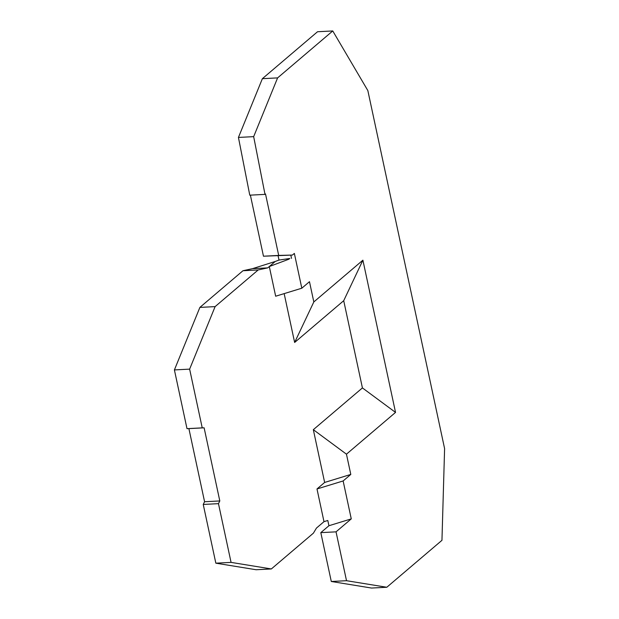 <?xml version="1.0" encoding="UTF-8"?>
<svg xmlns="http://www.w3.org/2000/svg" width="619" height="619" viewBox="0 0 619 619"><rect width="100%" height="100%" fill="white"/><g stroke="black" fill="none" stroke-linecap="round" stroke-linejoin="round"><path stroke-width="0.93" d="M289.088 259.129L269.304 266.534L267.733 267.872L258.185 269.946L215.11 306.614L189.631 369.133L202.227 427.868L204.123 427.822L188.896 428.611L204.579 501.738L203.241 504.446L218.468 503.657L219.807 500.949L204.123 427.822M218.468 503.657L231.065 562.385L271.346 568.946L313.415 533.145L316.448 528.077L323.992 521.655L327.807 520.494L328.929 525.732L351.267 518.884L336.04 531.845L320.812 532.634L328.929 525.732M362.896 260.181L343.715 300.695L294.636 342.462L313.818 301.948L362.896 260.181L395.533 412.409L346.454 454.176L350.795 474.433L324.642 482.449L316.99 488.964L323.992 521.655M324.642 482.449L313.33 429.687L362.417 387.92L395.533 412.409M343.715 300.695L362.417 387.92M294.636 342.462L284.16 293.615M258.185 269.946L242.965 270.735L252.506 268.661L275.246 261.473L269.304 266.534L275.664 296.222L301.817 288.206L309.477 281.691L313.818 301.948M346.454 454.176L313.33 429.687M253.666 136.644L238.439 137.433L249.774 195.171L265.002 194.381L253.666 136.644L277.598 77.893L262.371 78.683L317.532 31.739L332.759 30.95L367.841 90.575L444.597 448.597L441.958 540.317L386.798 587.261L346.516 580.699L336.04 531.845M277.598 77.893L332.759 30.95M203.241 504.446L215.838 563.174L231.065 562.385M215.838 563.174L256.119 569.735L271.346 568.946M265.002 194.381L265.512 193.948L278.697 255.423L292.416 255.067L294.358 253.411L301.817 288.206M350.795 474.433L343.135 480.955L351.267 518.884M278.697 255.423L263.47 256.212L250.378 195.14M316.99 488.964L343.135 480.955M215.11 306.614L199.883 307.403L174.403 369.922L187 428.658L202.227 427.868M189.631 369.133L174.403 369.922M238.439 137.433L262.371 78.683M386.798 587.261L371.57 588.05L331.289 581.489L320.812 532.634M278.093 255.809L279.007 260.065L275.246 261.473M263.47 256.212L292.416 255.067M291.51 258.386L290.814 255.144M346.516 580.699L331.289 581.489M187 428.658L188.896 428.611M242.965 270.735L199.883 307.403M252.506 268.661L267.733 267.872M289.862 258.471L279.007 260.065M204.579 501.738L219.807 500.949"/></g></svg>
